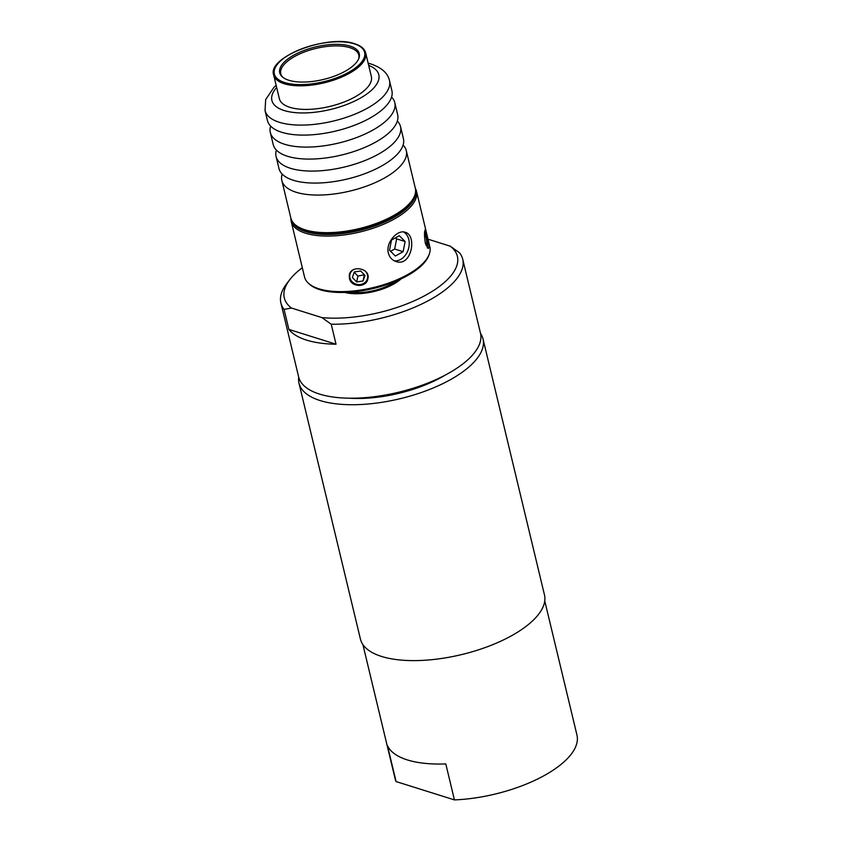 <?xml version="1.0" encoding="UTF-8"?>
<svg xmlns="http://www.w3.org/2000/svg" width="842" height="842" viewBox="0 0 842 842"><rect width="100%" height="100%" fill="white"/><g stroke="black" fill="none" stroke-linecap="round" stroke-linejoin="round"><path stroke-width="1.26" d="M396.203 281.081A33.691 13.788 166.5 0 1 350.051 292.163M427.199 247.811A9.009 1.526 80.9 0 0 427.336 247.306A9.009 1.526 80.9 0 0 426.199 235.402A9.009 1.526 80.9 0 0 424.757 231.118M425.357 243.338L426.336 245.727L426.905 242.896L425.978 236.486L424.557 233.045M424.515 236.718L425.978 236.486M425.315 243.149L426.905 242.896M403.56 231.96A15.324 11.546 -72.6 0 1 409.138 245.475A15.324 11.546 -72.6 0 1 400.582 259.462A15.324 11.546 -72.6 0 1 394.309 260.82M399.297 235.697L391.498 240.044L389.52 250.211L395.34 256.031L403.139 251.695L405.118 241.528L399.297 235.697M390.593 251.284L394.656 249.032L396.635 238.865L395.551 237.781M396.635 238.865L405.118 241.528M394.656 249.032L403.139 251.695M352.977 269.987A9.009 8.083 -168.8 0 0 350.619 279.702A9.009 8.083 -168.8 0 0 360.608 284.459A9.009 8.083 -168.8 0 0 367.459 275.06A9.009 8.083 -168.8 0 0 364.586 270.556M367.954 278.397A9.462 8.483 11.2 0 1 358.755 284.785A9.462 8.483 11.2 0 1 349.525 277.744A9.462 8.483 11.2 0 1 349.398 274.724M352.366 277.471L356.724 281.965L363.06 280.954L365.018 275.45L360.66 270.956L354.324 271.966L352.366 277.471M354.208 272.303L357.892 276.092L364.344 274.745M364.228 275.081L363.06 280.954M357.892 276.092L356.724 281.965M349.419 278.27L349.335 274.997C350.777 264.756 370.627 267.935 367.901 278.691C366.628 288.038 350.946 287.406 349.419 278.27M425.347 243.306C424.263 235.823 424.231 231.308 425.231 229.761C425.82 229.066 430.736 248.622 428.22 248.453L425.347 243.306M388.351 253.053C385.457 242.443 397.666 229.319 405.139 232.266C417.337 235.044 411.633 267.346 395.95 261.494C392.109 260.189 389.572 257.378 388.351 253.053M415.348 188.366A64.445 26.376 166.5 0 1 416.516 191.292A64.445 26.376 166.5 0 1 378.226 226.403A64.445 26.376 166.5 0 1 305.572 233.223A64.445 26.376 166.5 0 1 291.195 221.383A64.445 26.376 166.5 0 1 290.9 218.246M291.848 220.657A63.666 26.049 -13.5 0 0 359.65 230.466A63.666 26.049 -13.5 0 0 415.611 190.945M429.315 254.021L428.852 255.315A63.666 26.049 166.5 0 1 383.868 285.596A63.666 26.049 166.5 0 1 319.792 289.669A63.666 26.049 166.5 0 1 309.267 284.028L308.267 283.08A64.445 26.376 -13.5 0 0 318.918 288.795A64.445 26.376 -13.5 0 0 383.773 284.67A64.445 26.376 -13.5 0 0 429.315 254.021A64.445 26.376 -13.5 0 0 429.862 246.864L416.516 191.292M291.195 221.383L304.53 276.955A64.445 26.376 -13.5 0 0 308.267 283.08M411.443 201.206L409.865 203.269A61.74 25.26 166.5 0 1 307.309 230.887A61.74 25.26 166.5 0 1 302.552 229.035L300.215 227.908A63.992 26.186 -13.5 0 0 305.141 229.834A63.992 26.186 -13.5 0 0 411.443 201.206A63.992 26.186 -13.5 0 0 415.306 188.198L406.286 150.613A63.992 26.186 -13.5 0 0 403.097 145.035M288.838 80.264A40.911 16.745 -13.5 0 0 330.011 77.643A40.911 16.745 -13.5 0 0 358.924 58.193A40.911 16.745 -13.5 0 0 315.582 46.92A40.911 16.745 -13.5 0 0 282.081 76.643A40.911 16.745 -13.5 0 0 288.838 80.264M358.66 58.845A40.132 16.419 -13.5 0 0 358.966 56.056A40.132 16.419 -13.5 0 0 315.95 48.436A40.132 16.419 -13.5 0 0 281.081 74.759A40.132 16.419 -13.5 0 0 282.607 77.106M273.671 75.043L279.333 98.63A47.32 19.366 -13.5 0 0 289.89 107.323A47.32 19.366 -13.5 0 0 343.241 102.324A47.32 19.366 -13.5 0 0 371.354 76.538L365.691 52.951A47.32 19.366 166.5 0 1 337.579 78.727A47.32 19.366 166.5 0 1 284.228 83.737A47.32 19.366 166.5 0 1 273.671 75.043C266.956 56.94 328.422 34.059 354.724 43.773C360.923 45.731 364.575 48.794 365.691 52.951M282.154 174.073A63.992 26.186 -13.5 0 0 281.838 180.493A63.992 26.186 -13.5 0 0 296.121 192.25A63.992 26.186 -13.5 0 0 368.27 185.472A63.992 26.186 -13.5 0 0 406.286 150.613M400.529 126.626L403.413 138.625A63.992 26.186 166.5 0 1 401.834 148.055A63.992 26.186 166.5 0 1 355.187 176.904A63.992 26.186 166.5 0 1 293.237 180.251A63.992 26.186 166.5 0 1 284.638 176.189A63.992 26.186 166.5 0 1 278.965 168.495L276.081 156.507A63.992 26.186 -13.5 0 0 290.364 168.263A63.992 26.186 -13.5 0 0 362.502 161.485A63.992 26.186 -13.5 0 0 400.529 126.626A63.992 26.186 -13.5 0 0 397.34 121.048M276.387 150.087A63.992 26.186 -13.5 0 0 276.081 156.507M394.772 102.64L397.645 114.628A63.992 26.186 166.5 0 1 396.077 124.069A63.992 26.186 166.5 0 1 349.43 152.918A63.992 26.186 166.5 0 1 287.48 156.265A63.992 26.186 166.5 0 1 278.881 152.202A63.992 26.186 166.5 0 1 273.197 144.508L270.324 132.51A63.992 26.186 -13.5 0 0 284.607 144.266A63.992 26.186 -13.5 0 0 356.745 137.499A63.992 26.186 -13.5 0 0 394.772 102.64A63.992 26.186 -13.5 0 0 391.583 97.062M270.629 126.1A63.992 26.186 -13.5 0 0 270.324 132.51M265.041 110.523A63.992 26.186 166.5 0 0 333.379 121.048A63.992 26.186 166.5 0 0 389.488 80.643L391.888 90.641A63.992 26.186 166.5 0 1 390.32 100.082A63.992 26.186 166.5 0 1 343.673 128.931A63.992 26.186 166.5 0 1 281.723 132.278A63.992 26.186 166.5 0 1 273.124 128.216A63.992 26.186 166.5 0 1 267.44 120.522L265.041 110.523L265.672 99.598L273.955 87.305L276.134 85.305M281.838 180.493L290.858 218.078A63.992 26.186 -13.5 0 0 300.215 227.908M321.928 317.613L331.232 324.223L336.032 344.22A93.515 38.269 166.5 0 1 288.88 329.411L284.08 309.414L291.458 308.035L321.928 317.613A88.999 36.427 166.5 0 0 426.662 294.637A88.999 36.427 166.5 0 0 450.228 246.169L428.02 239.191M450.228 246.169L459.522 252.789A93.515 38.269 166.5 0 1 462.732 259.273A93.515 38.269 166.5 0 1 423.715 303.057A93.515 38.269 166.5 0 1 331.232 324.223M291.458 308.035A88.999 36.427 166.5 0 1 289.68 279.797A88.999 36.427 166.5 0 1 302.32 267.724M401.002 278.944A36.048 14.756 166.5 0 1 344.81 292.427M462.732 259.273L480.487 333.243A93.515 38.269 166.5 0 1 398.498 392.277A93.515 38.269 166.5 0 1 298.636 376.9L280.881 302.931A93.515 38.269 166.5 0 1 286.533 283.922L289.68 279.797M284.08 309.414A93.515 38.269 166.5 0 1 280.881 302.931M336.032 344.22L288.88 329.411M544.753 600.925L576.959 735.066A93.515 38.269 166.5 0 1 454.438 799.9L396.087 781.565A93.515 38.269 166.5 0 1 395.108 778.724L362.902 644.583M396.087 781.565L387.446 745.591A93.515 38.269 -13.5 0 0 445.797 763.915L454.438 799.9M480.54 333.443A94.641 38.732 166.5 0 1 483.024 338.979L544.458 594.862A94.641 38.732 166.5 0 1 488.223 646.424A94.641 38.732 166.5 0 1 381.531 656.434A94.641 38.732 166.5 0 1 360.418 639.046L298.984 383.163A94.641 38.732 166.5 0 1 298.689 377.1M445.281 375.079A81.116 33.196 166.5 0 1 348.998 398.192M483.024 338.979A94.641 38.732 166.5 0 1 426.789 390.53A94.641 38.732 166.5 0 1 320.097 400.55A94.641 38.732 166.5 0 1 298.984 383.163M354.261 43.837A46.415 18.998 -13.5 0 0 276.892 64.96A46.415 18.998 -13.5 0 0 327.317 80.8A46.415 18.998 -13.5 0 0 354.261 43.837M276.66 87.494A54.983 22.502 -13.5 0 0 294.847 112.586A54.983 22.502 -13.5 0 0 363.87 96.009A54.983 22.502 -13.5 0 0 368.68 65.402M389.488 80.643C387.92 73.307 381.815 67.77 371.154 64.055L368.154 63.213"/></g></svg>
